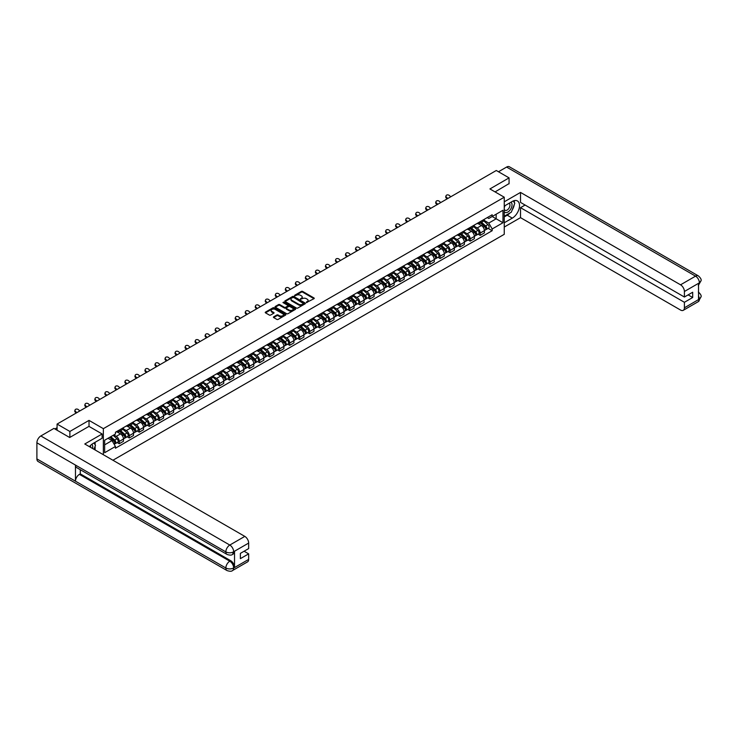 <?xml version="1.0" encoding="UTF-8"?>
<svg xmlns="http://www.w3.org/2000/svg" width="738" height="738" viewBox="0 0 738 738"><rect width="100%" height="100%" fill="white"/><g stroke="black" fill="none" stroke-linecap="round" stroke-linejoin="round"><path stroke-width="1.11" d="M306.39 302.562L313.982 298.696A0.895 0.517 0 0 0 313.982 297.967L302.626 291.409A0.895 0.517 0 0 0 301.362 291.409L294.656 295.274L294.656 295.79L296.408 295.283A2.851 1.651 0 0 1 300.449 295.283L301.39 295.837A2.851 1.651 0 0 1 302.229 296.999A2.851 1.651 0 0 1 301.39 298.161L300.523 299.176L302.276 298.678A2.851 1.651 0 0 1 306.316 298.678L307.257 299.222A2.851 1.651 0 0 1 308.097 300.384A2.851 1.651 0 0 1 307.257 301.547L306.39 302.054M273.669 316.833A0.895 0.517 0 0 0 273.669 317.561L276.851 319.397A0.895 0.517 0 0 0 278.115 319.397L285.56 315.098A0.895 0.517 0 0 0 285.56 314.37L274.204 307.82A0.895 0.517 0 0 0 272.94 307.82L265.495 312.109A0.895 0.517 0 0 0 265.495 312.838L269.352 315.061A0.895 0.517 0 0 0 270.606 315.061L273.798 313.226A0.895 0.517 0 0 0 273.798 312.497L271.888 311.39A2.389 1.375 0 0 1 271.187 310.421A2.389 1.375 0 0 1 272.663 309.148A2.389 1.375 0 0 1 275.265 309.443L282.737 313.761A2.389 1.375 0 0 1 283.438 314.739A2.389 1.375 0 0 1 281.962 316.012A2.389 1.375 0 0 1 279.361 315.707L278.115 314.988A0.895 0.517 0 0 0 276.851 314.988L273.669 316.833L273.669 317.561L276.851 315.735L276.851 314.988M103.357 428.667L89.021 420.392L69.87 431.453L57.084 424.073L496.287 170.496L509.072 177.876L489.921 188.937L504.257 197.212L103.357 428.667L103.357 454.719M296.473 308.069A0.895 0.517 0 0 0 297.737 308.069L305.181 303.77A0.895 0.517 0 0 0 305.181 303.041L293.825 296.491A0.895 0.517 0 0 0 292.562 296.491L285.117 300.79A0.895 0.517 0 0 0 285.117 301.519L296.473 308.069M283.189 302.7L283.826 302.783L283.826 302.045L295.366 308.705A0.895 0.517 0 0 1 295.366 309.434L287.921 313.733A0.895 0.517 0 0 1 286.667 313.733L275.311 307.174L278.494 305.357L278.494 304.609L275.311 306.445A0.895 0.517 0 0 0 275.311 307.174L275.311 306.445M278.494 305.357A0.895 0.517 0 0 1 279.757 305.357L279.757 304.609A0.895 0.517 0 0 0 278.494 304.609M279.757 304.609L284.361 307.266A0.895 0.517 0 0 0 285.624 307.266L287.737 306.049A0.895 0.517 0 0 0 287.737 305.32L282.94 302.552L283.826 302.045M112.932 460.244L504.257 234.315L504.257 197.212M69.87 431.453L69.87 437.394M57.084 424.073L57.084 430.226M509.072 183.817L509.072 177.876M480.152 221.704A4.179 2.417 60 0 1 479.294 223.577L483.528 221.123A4.179 2.417 -120 0 0 484.396 219.251M474.137 226.206L477.2 227.968A4.179 2.417 60 0 1 480.152 233.088L484.396 230.643A4.179 2.417 -120 0 0 481.444 225.524L478.409 223.771M484.396 230.643L484.396 232.904L480.152 235.357L478.123 234.177M479.294 223.577A4.179 2.417 60 0 1 477.228 223.383M480.152 233.088L480.152 235.357M470.134 227.488A4.179 2.417 60 0 1 469.267 229.361L473.51 226.917A4.179 2.417 -120 0 0 474.368 225.044M468.095 239.97L470.134 241.141L474.368 238.697L474.368 236.428A4.179 2.417 -120 0 0 471.416 231.308L468.381 229.555M469.267 229.361A4.179 2.417 60 0 1 467.209 229.177M464.11 231.99L467.172 233.762A4.179 2.417 60 0 1 470.134 238.881L470.134 241.141M460.106 233.273A4.179 2.417 60 0 1 459.239 235.154L463.482 232.701A4.179 2.417 -120 0 0 464.35 230.828M458.067 245.754L460.106 246.935L464.35 244.481L464.35 242.221A4.179 2.417 -120 0 0 461.388 237.101L458.353 235.348M459.239 235.154A4.179 2.417 60 0 1 457.182 234.961M454.082 237.774L457.145 239.546A4.179 2.417 60 0 1 460.106 244.665L460.106 246.935M450.079 239.066A4.179 2.417 60 0 1 449.211 240.939L453.455 238.494A4.179 2.417 -120 0 0 454.322 236.612M448.049 251.547L450.079 252.719L454.322 250.274L454.322 248.005A4.179 2.417 -120 0 0 451.361 242.885L448.326 241.132M449.211 240.939A4.179 2.417 60 0 1 447.154 240.754M444.055 243.568L447.127 245.339A4.179 2.417 60 0 1 450.079 250.459L450.079 252.719M440.051 244.85A4.179 2.417 60 0 1 439.184 246.732L443.427 244.278A4.179 2.417 -120 0 0 444.294 242.405M438.021 257.331L440.051 258.512L444.294 256.058L444.294 253.798A4.179 2.417 -120 0 0 441.342 248.678L438.298 246.926M439.184 246.732A4.179 2.417 60 0 1 437.127 246.538M434.036 249.352L437.099 251.123A4.179 2.417 60 0 1 440.051 256.243L440.051 258.512M430.023 250.643A4.179 2.417 60 0 1 429.165 252.516L433.4 250.071A4.179 2.417 -120 0 0 434.267 248.189M427.994 263.125L430.023 264.296L434.267 261.852L434.267 259.582A4.179 2.417 -120 0 0 431.315 254.462L428.28 252.71M429.165 252.516A4.179 2.417 60 0 1 427.099 252.331M424.009 255.145L427.071 256.916A4.179 2.417 60 0 1 430.023 262.036L430.023 264.296M420.005 256.427A4.179 2.417 60 0 1 419.138 258.309L423.381 255.855A4.179 2.417 -120 0 0 424.239 253.983M417.966 268.909L420.005 270.08L424.239 267.636L424.239 265.376A4.179 2.417 -120 0 0 421.287 260.256L418.252 258.503M419.138 258.309A4.179 2.417 60 0 1 417.081 258.115M413.981 260.929L417.044 262.7A4.179 2.417 60 0 1 420.005 267.82L420.005 270.08M409.977 262.221A4.179 2.417 60 0 1 409.11 264.093L413.354 261.649A4.179 2.417 -120 0 0 414.221 259.767M407.939 274.702L409.977 275.874L414.221 273.42L414.221 271.16A4.179 2.417 -120 0 0 411.26 266.04L408.225 264.287M409.11 264.093A4.179 2.417 60 0 1 407.053 263.909M403.954 266.722L407.016 268.484A4.179 2.417 60 0 1 409.977 273.614L409.977 275.874M399.95 268.005A4.179 2.417 60 0 1 399.083 269.887L403.326 267.433A4.179 2.417 -120 0 0 404.193 265.56M397.92 280.486L399.95 281.658L404.193 279.213L404.193 276.953A4.179 2.417 -120 0 0 401.232 271.824L398.197 270.071M399.083 269.887A4.179 2.417 60 0 1 397.026 269.693M393.926 272.506L396.998 274.278A4.179 2.417 60 0 1 399.95 279.398L399.95 281.658M389.922 273.798A4.179 2.417 60 0 1 389.055 275.671L393.299 273.226A4.179 2.417 -120 0 0 394.166 271.344M387.893 286.279L389.922 287.451L394.166 284.997L394.166 282.737A4.179 2.417 -120 0 0 391.214 277.617L388.17 275.864M389.055 275.671A4.179 2.417 60 0 1 386.998 275.486M383.908 278.3L386.97 280.062A4.179 2.417 60 0 1 389.922 285.182L389.922 287.451M379.895 279.582A4.179 2.417 60 0 1 379.037 281.464L383.271 279.01A4.179 2.417 -120 0 0 384.138 277.137M377.865 292.064L379.895 293.235L384.138 290.79L384.138 288.521A4.179 2.417 -120 0 0 381.186 283.401L378.151 281.648M379.037 281.464A4.179 2.417 60 0 1 376.97 281.27M373.88 284.084L376.943 285.855A4.179 2.417 60 0 1 379.895 290.975L379.895 293.235M369.876 285.375A4.179 2.417 60 0 1 369.009 287.248L373.253 284.803A4.179 2.417 -120 0 0 374.111 282.922M367.838 297.848L369.876 299.028L374.111 296.575L374.111 294.314A4.179 2.417 -120 0 0 371.159 289.195L368.124 287.442M369.009 287.248A4.179 2.417 60 0 1 366.952 287.064M363.852 289.877L366.915 291.639A4.179 2.417 60 0 1 369.876 296.759L369.876 299.028M359.849 291.159A4.179 2.417 60 0 1 358.982 293.032L363.225 290.587A4.179 2.417 -120 0 0 364.092 288.715M357.81 303.641L359.849 304.812L364.092 302.368L364.092 300.098A4.179 2.417 -120 0 0 361.131 294.979L358.096 293.226M358.982 293.032A4.179 2.417 60 0 1 356.924 292.848M353.825 295.661L356.888 297.432A4.179 2.417 60 0 1 359.849 302.552L359.849 304.812M349.821 296.953A4.179 2.417 60 0 1 348.954 298.825L353.198 296.372A4.179 2.417 -120 0 0 354.065 294.499M347.782 309.425L349.821 310.606L354.065 308.152L354.065 305.892A4.179 2.417 -120 0 0 351.103 300.772L348.068 299.019M348.954 298.825A4.179 2.417 60 0 1 346.897 298.641M343.797 301.455L346.86 303.217A4.179 2.417 60 0 1 349.821 308.336L349.821 310.606M339.794 302.737A4.179 2.417 60 0 1 338.926 304.609L343.17 302.165A4.179 2.417 -120 0 0 344.037 300.292M337.764 315.218L339.794 316.39L344.037 313.945L344.037 311.676A4.179 2.417 -120 0 0 341.076 306.556L338.041 304.803M338.926 304.609A4.179 2.417 60 0 1 336.869 304.425M333.779 307.239L336.842 309.01A4.179 2.417 60 0 1 339.794 314.13L339.794 316.39M329.766 308.521A4.179 2.417 60 0 1 328.899 310.403L333.142 307.949A4.179 2.417 -120 0 0 334.01 306.076M327.737 321.002L329.766 322.183L334.01 319.729L334.01 317.469A4.179 2.417 -120 0 0 331.058 312.349L328.023 310.597M328.899 310.403A4.179 2.417 60 0 1 326.842 310.209M323.751 313.023L326.814 314.794A4.179 2.417 60 0 1 329.766 319.914L329.766 322.183M319.748 314.314A4.179 2.417 60 0 1 318.881 316.187L323.115 313.742A4.179 2.417 -120 0 0 323.982 311.86M317.709 326.796L319.748 327.967L323.982 325.523L323.982 323.253A4.179 2.417 -120 0 0 321.03 318.133L317.995 316.381M318.881 316.187A4.179 2.417 60 0 1 316.823 316.002M313.724 318.816L316.786 320.587A4.179 2.417 60 0 1 319.748 325.707L319.748 327.967M309.72 320.098A4.179 2.417 60 0 1 308.853 321.98L313.096 319.526A4.179 2.417 -120 0 0 313.964 317.654M307.681 332.58L309.72 333.76L313.964 331.307L313.964 329.047A4.179 2.417 -120 0 0 311.002 323.927L307.967 322.174M308.853 321.98A4.179 2.417 60 0 1 306.796 321.786M303.696 324.6L306.759 326.371A4.179 2.417 60 0 1 309.72 331.491L309.72 333.76M299.693 325.892A4.179 2.417 60 0 1 298.825 327.764L303.069 325.32A4.179 2.417 -120 0 0 303.936 323.438M297.654 338.373L299.693 339.545L303.936 337.1L303.936 334.831A4.179 2.417 -120 0 0 300.975 329.711L297.94 327.958M298.825 327.764A4.179 2.417 60 0 1 296.768 327.58M293.669 330.393L296.731 332.165A4.179 2.417 60 0 1 299.693 337.284L299.693 339.545M289.665 331.676A4.179 2.417 60 0 1 288.798 333.558L293.041 331.104A4.179 2.417 -120 0 0 293.909 329.231M287.635 344.157L289.665 345.329L293.909 342.884L293.909 340.624A4.179 2.417 -120 0 0 290.947 335.504L287.912 333.751M288.798 333.558A4.179 2.417 60 0 1 286.741 333.364M283.65 336.177L286.713 337.949A4.179 2.417 60 0 1 289.665 343.069L289.665 345.329M279.637 337.469A4.179 2.417 60 0 1 278.77 339.342L283.014 336.897A4.179 2.417 -120 0 0 283.881 335.015M277.608 349.95L279.637 351.122L283.881 348.668L283.881 346.408A4.179 2.417 -120 0 0 280.929 341.288L277.894 339.535M278.77 339.342A4.179 2.417 60 0 1 276.713 339.157M273.623 341.971L276.685 343.742A4.179 2.417 60 0 1 279.637 348.862L279.637 351.122M269.61 343.253A4.179 2.417 60 0 1 268.752 345.135L272.986 342.681A4.179 2.417 -120 0 0 273.853 340.808M267.58 355.734L269.61 356.906L273.853 354.461L273.853 352.201A4.179 2.417 -120 0 0 270.901 347.081L267.866 345.329M268.752 345.135A4.179 2.417 60 0 1 266.695 344.941M263.595 347.755L266.658 349.526A4.179 2.417 60 0 1 269.61 354.646L269.61 356.906M259.591 349.046A4.179 2.417 60 0 1 258.724 350.919L262.968 348.474A4.179 2.417 -120 0 0 263.826 346.592M257.553 361.528L259.591 362.699L263.826 360.245L263.826 357.985A4.179 2.417 -120 0 0 260.874 352.865L257.839 351.113M258.724 350.919A4.179 2.417 60 0 1 256.667 350.734M253.568 353.548L256.63 355.31A4.179 2.417 60 0 1 259.591 360.439L259.591 362.699M249.564 354.83A4.179 2.417 60 0 1 248.697 356.712L252.94 354.258A4.179 2.417 -120 0 0 253.807 352.386M247.525 367.312L249.564 368.483L253.807 366.039L253.807 363.779A4.179 2.417 -120 0 0 250.846 358.65L247.811 356.897M248.697 356.712A4.179 2.417 60 0 1 246.64 356.519M243.54 359.332L246.603 361.103A4.179 2.417 60 0 1 249.564 366.223L249.564 368.483M239.536 360.624A4.179 2.417 60 0 1 238.669 362.496L242.913 360.052A4.179 2.417 -120 0 0 243.78 358.17M237.507 373.105L239.536 374.277L243.78 371.823L243.78 369.563A4.179 2.417 -120 0 0 240.819 364.443L237.784 362.69M238.669 362.496A4.179 2.417 60 0 1 236.612 362.312M233.512 365.125L236.584 366.887A4.179 2.417 60 0 1 239.536 372.007L239.536 374.277M229.509 366.408A4.179 2.417 60 0 1 228.642 368.29L232.885 365.836A4.179 2.417 -120 0 0 233.752 363.963M227.479 378.889L229.509 380.061L233.752 377.616L233.752 375.347A4.179 2.417 -120 0 0 230.8 370.227L227.756 368.474M228.642 368.29A4.179 2.417 60 0 1 226.584 368.096M223.494 370.91L226.557 372.681A4.179 2.417 60 0 1 229.509 377.801L229.509 380.061M219.481 372.201A4.179 2.417 60 0 1 218.623 374.074L222.858 371.629A4.179 2.417 -120 0 0 223.725 369.747M217.452 384.673L219.481 385.854L223.725 383.4L223.725 381.14A4.179 2.417 -120 0 0 220.773 376.02L217.738 374.267M218.623 374.074A4.179 2.417 60 0 1 216.557 373.889M213.466 376.703L216.529 378.465A4.179 2.417 60 0 1 219.481 383.585L219.481 385.854M209.463 377.985A4.179 2.417 60 0 1 208.596 379.858L212.839 377.413A4.179 2.417 -120 0 0 213.697 375.541M207.424 390.467L209.463 391.638L213.697 389.194L213.697 386.924A4.179 2.417 -120 0 0 210.745 381.804L207.71 380.052M208.596 379.858A4.179 2.417 60 0 1 206.539 379.673M203.439 382.487L206.502 384.258A4.179 2.417 60 0 1 209.463 389.378L209.463 391.638M199.435 383.769A4.179 2.417 60 0 1 198.568 385.651L202.812 383.197A4.179 2.417 -120 0 0 203.679 381.325M197.397 396.251L199.435 397.431L203.679 394.978L203.679 392.717A4.179 2.417 -120 0 0 200.718 387.598L197.683 385.845M198.568 385.651A4.179 2.417 60 0 1 196.511 385.457M193.411 388.271L196.474 390.042A4.179 2.417 60 0 1 199.435 395.162L199.435 397.431M189.408 389.563A4.179 2.417 60 0 1 188.541 391.435L192.784 388.991A4.179 2.417 -120 0 0 193.651 387.109M187.378 402.044L189.408 403.216L193.651 400.771L193.651 398.502A4.179 2.417 -120 0 0 190.69 393.382L187.655 391.629M188.541 391.435A4.179 2.417 60 0 1 186.483 391.251M183.384 394.064L186.456 395.836A4.179 2.417 60 0 1 189.408 400.955L189.408 403.216M179.38 395.347A4.179 2.417 60 0 1 178.513 397.228L182.756 394.775A4.179 2.417 -120 0 0 183.624 392.902M177.351 407.828L179.38 409.009L183.624 406.555L183.624 404.295A4.179 2.417 -120 0 0 180.672 399.175L177.627 397.422M178.513 397.228A4.179 2.417 60 0 1 176.456 397.035M173.365 399.848L176.428 401.62A4.179 2.417 60 0 1 179.38 406.739L179.38 409.009M169.353 401.14A4.179 2.417 60 0 1 168.495 403.013L172.729 400.568A4.179 2.417 -120 0 0 173.596 398.686M167.323 413.621L169.353 414.793L173.596 412.348L173.596 410.079A4.179 2.417 -120 0 0 170.644 404.959L167.609 403.206M168.495 403.013A4.179 2.417 60 0 1 166.428 402.828M163.338 405.642L166.401 407.413A4.179 2.417 60 0 1 169.353 412.533L169.353 414.793M159.334 406.924A4.179 2.417 60 0 1 158.467 408.806L162.711 406.352A4.179 2.417 -120 0 0 163.568 404.479M157.295 419.405L159.334 420.577L163.568 418.132L163.568 415.872A4.179 2.417 -120 0 0 160.616 410.752L157.581 409M158.467 408.806A4.179 2.417 60 0 1 156.41 408.612M153.31 411.426L156.373 413.197A4.179 2.417 60 0 1 159.334 418.317L159.334 420.577M149.307 412.717A4.179 2.417 60 0 1 148.439 414.59L152.683 412.145A4.179 2.417 -120 0 0 153.55 410.263M147.268 425.199L149.307 426.37L153.55 423.916L153.55 421.656A4.179 2.417 -120 0 0 150.589 416.536L147.554 414.784M148.439 414.59A4.179 2.417 60 0 1 146.382 414.405M143.283 417.219L146.345 418.99A4.179 2.417 60 0 1 149.307 424.11L149.307 426.37M139.279 418.501A4.179 2.417 60 0 1 138.412 420.383L142.655 417.929A4.179 2.417 -120 0 0 143.523 416.057M137.25 430.983L139.279 432.154L143.523 429.71L143.523 427.45A4.179 2.417 -120 0 0 140.561 422.33L137.526 420.577M138.412 420.383A4.179 2.417 60 0 1 136.355 420.19M133.255 423.003L136.327 424.774A4.179 2.417 60 0 1 139.279 429.894L139.279 432.154M129.251 424.295A4.179 2.417 60 0 1 128.384 426.167L132.628 423.723A4.179 2.417 -120 0 0 133.495 421.841M127.222 436.776L129.251 437.948L133.495 435.494L133.495 433.234A4.179 2.417 -120 0 0 130.543 428.114L127.499 426.361M128.384 426.167A4.179 2.417 60 0 1 126.327 425.983M123.237 428.796L126.299 430.558A4.179 2.417 60 0 1 129.251 435.688L129.251 437.948M119.224 430.079A4.179 2.417 60 0 1 118.366 431.961L122.6 429.507A4.179 2.417 -120 0 0 123.467 427.634M117.194 442.56L119.224 443.732L123.467 441.287L123.467 439.027A4.179 2.417 -120 0 0 120.515 433.898L117.48 432.145M118.366 431.961A4.179 2.417 60 0 1 116.3 431.767M113.827 434.94L116.272 436.352A4.179 2.417 60 0 1 119.224 441.472L119.224 443.732M487.255 217.599L488.768 218.476L502.975 210.275L496.157 214.204L496.157 218.808L488.768 223.07L484.165 220.413M104.639 444.848L112.028 440.577L115.432 446.481L104.639 452.717L104.639 440.245L115.432 434.018L115.432 432.265L492.172 214.758L492.172 216.502L502.975 222.738L492.172 228.974L488.768 223.07M502.975 210.275L502.975 222.738M115.432 446.481L115.432 448.224L492.172 230.717L492.172 228.974M89.021 420.392L89.021 426.407M112.028 440.577L108.043 438.28M488.15 228.393L492.172 230.717M306.639 302.654L307.257 302.294A2.851 1.651 0 0 0 308.097 301.132L308.097 300.384M302.229 296.999L302.229 297.737A2.851 1.651 0 0 1 301.39 298.908L300.772 299.259M313.982 297.967L313.982 298.696L302.626 292.147A0.895 0.517 0 0 0 301.362 292.147L294.914 295.873M305.181 303.041L305.181 303.77L293.825 297.229A0.895 0.517 0 0 0 292.562 297.229L285.126 301.519M303.604 303.659L293.632 297.396L291.833 297.931A2.851 1.651 0 0 0 291.003 299.093A2.851 1.651 0 0 0 291.833 300.255L298.65 304.194A2.851 1.651 0 0 0 302.691 304.194L303.604 303.659L303.604 304.407L303.604 303.899M291.003 299.093L291.003 299.831A2.851 1.651 0 0 0 291.833 301.003L291.833 300.255M303.604 304.407L302.691 304.932A2.851 1.651 0 0 1 298.65 304.932L291.833 301.003M279.757 305.357L284.361 308.014A0.895 0.517 0 0 0 285.624 308.014L287.737 306.787A0.895 0.517 0 0 0 287.995 306.427L287.995 305.689M283.826 302.783L295.357 309.443M289.139 310.025A2.389 1.375 0 0 0 291.741 310.329A2.389 1.375 0 0 0 293.217 309.056A2.389 1.375 0 0 0 292.516 308.078L289.877 306.556A0.895 0.517 0 0 0 288.623 306.556L286.51 307.783A0.895 0.517 0 0 0 286.51 308.512L289.139 310.025L289.139 310.772A2.389 1.375 0 0 0 291.741 311.067A2.389 1.375 0 0 0 293.217 309.794L293.217 309.056M286.243 308.143L286.243 308.881A0.895 0.517 0 0 0 286.51 309.25L286.51 308.512M289.139 310.772L286.51 309.25M283.438 314.739L283.438 315.477A2.389 1.375 0 0 1 281.962 316.75A2.389 1.375 0 0 1 279.361 316.454L278.115 315.735A0.895 0.517 0 0 0 276.851 315.735M271.187 310.421L271.187 311.159A2.389 1.375 0 0 0 271.888 312.137L271.888 311.39M273.798 312.497L273.798 313.226L271.888 312.137M285.551 315.108L274.204 308.558A0.895 0.517 0 0 0 272.94 308.558L265.514 312.847M480.447 222.913L484.534 226.557A2.269 1.31 60 0 1 485.244 230.072L484.396 230.56M480.558 223.005L482.477 224.112M480.862 222.673L485.401 226.732A1.089 0.627 60 0 1 485.65 228.457M481.536 222.276L485.622 225.92A2.269 1.31 60 0 1 486.333 229.435A2.269 1.31 60 0 1 485.65 229.509M483.814 220.911L487.938 224.592A2.269 1.31 60 0 1 488.648 228.097L486.333 229.435M450.752 196.778L449.488 195.598A2.094 1.513 17.7 0 0 447.468 194.878A2.094 1.513 17.7 0 0 446.02 195.81A2.094 1.513 17.7 0 0 446.536 197.304L446.287 198.079A2.094 1.513 -162.3 0 1 445.77 196.594L446.02 195.81M447.8 198.485L446.536 197.304M446.287 198.079L447.136 198.873M470.42 228.697L474.506 232.341A2.269 1.31 60 0 1 475.217 235.856L474.368 236.344M470.53 228.798L472.449 229.905M470.835 228.457L475.383 232.516A1.089 0.627 60 0 1 475.623 234.241M471.517 228.07L475.595 231.714A2.269 1.31 60 0 1 476.314 235.228A2.269 1.31 60 0 1 475.623 235.302M473.787 226.695L477.91 230.376A2.269 1.31 60 0 1 478.621 233.891L476.314 235.228M460.392 234.49L464.479 238.134A2.269 1.31 60 0 1 465.189 241.649L464.35 242.138M460.503 234.583L462.422 235.69M460.807 234.25L465.355 238.3A1.089 0.627 60 0 1 465.595 240.034M461.49 233.854L465.577 237.498A2.269 1.31 60 0 1 466.287 241.012A2.269 1.31 60 0 1 465.595 241.086M463.768 232.488L467.883 236.169A2.269 1.31 60 0 1 468.602 239.675L466.287 241.012M510.05 212.904A10.221 5.904 120 0 1 507.209 215.21L512.292 218.134A10.221 5.904 120 0 0 518.971 209.131A10.221 5.904 120 0 0 517.403 200.93A10.221 5.904 120 0 0 512.292 201.437L504.257 206.077M512.292 218.134L504.257 222.775M504.257 227.046L520.521 217.655L520.521 207.673L684.403 302.294L684.403 307.82L699.495 299.019L698.535 299.471L698.535 283.512L699.403 282.829L684.403 291.492A5.452 3.146 -120 0 0 680.547 284.813L695.547 276.15L506.6 167.065L498.473 171.76M525.078 205.044L520.521 207.673M688.13 294.868L692.687 297.506L692.687 292.239L684.403 297.027L520.521 202.406L520.521 192.424L680.547 284.813M504.257 201.815L520.521 192.424M520.521 217.655L680.547 310.043A5.452 3.146 -120 0 0 683.268 310.32A5.452 3.146 -120 0 0 684.403 307.82M506.6 167.065A5.59 3.229 -60 0 1 509.395 166.788L698.342 275.874A5.59 3.229 -60 0 0 695.547 276.15A5.452 3.146 60 0 1 699.403 282.829M684.403 297.027L684.403 291.492M692.687 297.506L684.403 302.294M509.072 183.596L495.069 191.908M512.08 210.229A10.221 5.904 120 0 0 514.275 204.555M514.441 202.719A10.221 5.904 120 0 0 514.192 200.635M507.209 215.21L504.257 216.917M698.535 295.652L699.403 298.973M698.342 292.017C700.537 293.992 701.46 295.56 701.1 296.741L699.504 299.019M698.342 275.874C700.537 277.829 701.451 279.416 701.1 280.643L699.504 282.885M102.13 433.972L84.778 443.99L244.804 536.388A5.452 3.146 60 0 1 248.66 543.067L233.66 551.729L232.525 554.413C231.612 555.336 229.776 555.345 227.009 554.413L76.623 467.588A5.59 3.229 -60 0 1 75.46 465.069L36.9 442.809A5.59 3.229 -60 0 1 40.848 435.964L53.929 428.409L69.676 437.505L88.957 426.37L102.13 433.972L102.13 438.243L93.006 443.51A10.221 5.904 120 0 0 89.427 446.674M94.898 449.839L97.056 451.084M95.128 449.71L95.128 446.287M95.128 444.746L95.128 442.283M248.66 543.067L248.66 548.592L240.376 553.38L240.376 558.648L248.66 553.86L248.66 559.395A5.452 3.146 60 0 1 247.534 561.886L232.525 570.548A5.452 3.146 -120 0 0 233.66 568.057L248.66 559.395M232.525 570.548C231.658 571.47 229.813 571.48 227.009 570.557L38.053 461.471A5.59 3.229 -60 0 1 36.9 458.907L75.46 481.176A5.59 3.229 -60 0 1 79.409 474.368L229.804 561.194L230.671 560.686A5.452 3.146 60 0 1 234.527 567.365L234.527 551.415A5.452 3.146 60 0 1 233.392 553.906L232.525 554.413M36.9 442.809L36.9 458.907M227.009 554.413A5.59 3.229 -60 0 1 225.846 551.895L75.46 465.069L75.46 481.176L225.846 568.002C228.411 569.238 230.985 569.238 233.559 568.002L233.66 568.057M248.66 553.86L244.103 551.231M80.285 469.709L80.285 473.861L230.671 560.686M80.285 473.861L79.409 474.368M40.848 435.964L229.804 545.05A5.59 3.229 -60 0 0 225.846 551.895C228.42 553.131 230.994 553.122 233.559 551.867M504.257 211.76A5.904 3.413 120 0 0 508.952 211.252A5.904 3.413 120 0 0 512.034 204.813A5.904 3.413 120 0 0 510.964 202.212M504.755 205.791A5.904 3.413 120 0 0 504.257 206.861M504.257 208.836A4.041 2.334 120 0 0 505.069 210.293A4.041 2.334 120 0 0 508.187 209.205A4.041 2.334 120 0 0 509.958 205.136A4.041 2.334 120 0 0 509.119 203.291A4.041 2.334 120 0 0 509.1 203.282M505.087 205.598A4.041 2.334 120 0 0 504.257 208.024M513.214 200.976L514.792 203.227L511.323 212.166L504.386 216.169M92.545 448.483A5.904 3.413 120 0 0 92.748 446.887A5.904 3.413 120 0 0 91.77 444.35M90.663 447.394A4.041 2.334 120 0 0 90.673 447.21A4.041 2.334 120 0 0 90.248 445.734M93.892 442.994L95.506 445.291L93.957 449.294M440.734 202.572L439.461 201.382A2.094 1.513 17.7 0 0 437.44 200.671A2.094 1.513 17.7 0 0 435.992 201.603A2.094 1.513 17.7 0 0 436.509 203.088L436.259 203.873A2.094 1.513 -162.3 0 1 435.743 202.378L435.992 201.603M437.772 204.278L436.509 203.088M436.259 203.873L437.108 204.666M430.706 208.356L429.433 207.175A2.094 1.513 17.7 0 0 427.422 206.456A2.094 1.513 17.7 0 0 425.964 207.387A2.094 1.513 17.7 0 0 426.481 208.882L426.232 209.657A2.094 1.513 -162.3 0 1 425.715 208.171L425.964 207.387M427.745 210.062L426.481 208.882M426.232 209.657L427.081 210.45M450.364 240.274L454.451 243.918A2.269 1.31 60 0 1 455.171 247.433L454.322 247.922M450.475 240.367L452.403 241.483M450.78 240.034L455.328 244.094A1.089 0.627 60 0 1 455.567 245.819M451.462 239.647L455.549 243.291A2.269 1.31 60 0 1 456.259 246.806A2.269 1.31 60 0 1 455.577 246.879M453.741 238.273L457.864 241.953A2.269 1.31 60 0 1 458.575 245.468L456.259 246.806M440.346 246.058L444.433 249.712A2.269 1.31 60 0 1 445.143 253.226L444.294 253.715M440.448 246.16L442.376 247.267M440.752 245.828L445.3 249.878A1.089 0.627 60 0 1 445.54 251.603M441.435 245.431L445.521 249.075A2.269 1.31 60 0 1 446.232 252.59A2.269 1.31 60 0 1 445.549 252.664M443.713 244.066L447.837 247.737A2.269 1.31 60 0 1 448.547 251.252L446.232 252.59M430.319 251.852L434.405 255.496A2.269 1.31 60 0 1 435.116 259.01L434.267 259.499M430.429 251.944L432.348 253.06M430.734 251.612L435.272 255.671A1.089 0.627 60 0 1 435.521 257.396M431.407 251.224L435.494 254.868A2.269 1.31 60 0 1 436.204 258.383A2.269 1.31 60 0 1 435.521 258.457M433.686 249.85L437.809 253.531A2.269 1.31 60 0 1 438.52 257.045L436.204 258.383M420.678 214.149L419.415 212.959A2.094 1.513 17.7 0 0 417.394 212.249A2.094 1.513 17.7 0 0 415.946 213.181A2.094 1.513 17.7 0 0 416.453 214.666L416.204 215.45A2.094 1.513 -162.3 0 1 415.697 213.955L415.946 213.181M417.717 215.856L416.453 214.666M416.204 215.45L417.053 216.243M410.651 219.933L409.387 218.752A2.094 1.513 17.7 0 0 407.367 218.033A2.094 1.513 17.7 0 0 405.918 218.965A2.094 1.513 17.7 0 0 406.426 220.459L406.177 221.234A2.094 1.513 -162.3 0 1 405.669 219.749L405.918 218.965M407.699 221.64L406.426 220.459M406.177 221.234L407.025 222.027M400.623 225.727L399.359 224.536A2.094 1.513 17.7 0 0 397.339 223.826A2.094 1.513 17.7 0 0 395.891 224.758A2.094 1.513 17.7 0 0 396.407 226.243L396.158 227.027A2.094 1.513 -162.3 0 1 395.642 225.533L395.891 224.758M397.671 227.433L396.407 226.243M396.158 227.027L397.007 227.821M420.291 257.636L424.378 261.289A2.269 1.31 60 0 1 425.088 264.794L424.239 265.283M420.402 257.737L422.32 258.844M420.706 257.405L425.245 261.455A1.089 0.627 60 0 1 425.494 263.18M421.38 257.009L425.466 260.652A2.269 1.31 60 0 1 426.186 264.167A2.269 1.31 60 0 1 425.494 264.241M423.658 255.643L427.782 259.315A2.269 1.31 60 0 1 428.492 262.829L426.186 264.167M390.596 231.511L389.332 230.33A2.094 1.513 17.7 0 0 387.312 229.61A2.094 1.513 17.7 0 0 385.863 230.542A2.094 1.513 17.7 0 0 386.38 232.036L386.131 232.811A2.094 1.513 -162.3 0 1 385.614 231.326L385.863 230.542M387.644 233.217L386.38 232.036M386.131 232.811L386.98 233.605M410.263 263.429L414.35 267.073A2.269 1.31 60 0 1 415.06 270.588L414.221 271.077M410.374 263.521L412.293 264.638M410.679 263.189L415.226 267.248A1.089 0.627 60 0 1 415.466 268.973M411.361 262.793L415.448 266.446A2.269 1.31 60 0 1 416.158 269.96A2.269 1.31 60 0 1 415.466 270.025M413.64 261.427L417.754 265.108A2.269 1.31 60 0 1 418.474 268.623L416.158 269.96M380.577 237.304L379.304 236.114A2.094 1.513 17.7 0 0 377.293 235.404A2.094 1.513 17.7 0 0 375.836 236.335A2.094 1.513 17.7 0 0 376.352 237.821L376.103 238.595A2.094 1.513 -162.3 0 1 375.587 237.11L375.836 236.335M377.616 239.011L376.352 237.821M376.103 238.595L376.952 239.389M400.236 269.213L404.323 272.857A2.269 1.31 60 0 1 405.042 276.372L404.193 276.861M400.347 269.315L402.275 270.422M400.651 268.983L405.199 273.032A1.089 0.627 60 0 1 405.439 274.757M401.334 268.586L405.42 272.23A2.269 1.31 60 0 1 406.131 275.744A2.269 1.31 60 0 1 405.448 275.818M403.612 267.221L407.736 270.892A2.269 1.31 60 0 1 408.446 274.407L406.131 275.744M370.55 243.088L369.286 241.907A2.094 1.513 17.7 0 0 367.266 241.188A2.094 1.513 17.7 0 0 365.817 242.119A2.094 1.513 17.7 0 0 366.325 243.614L366.076 244.389A2.094 1.513 -162.3 0 1 365.568 242.894L365.817 242.119M367.589 244.795L366.325 243.614M366.076 244.389L366.924 245.182M390.217 275.006L394.295 278.65A2.269 1.31 60 0 1 395.014 282.165L394.166 282.654M390.319 275.099L392.247 276.215M390.623 274.767L395.171 278.826A1.089 0.627 60 0 1 395.411 280.551M391.306 274.37L395.393 278.023A2.269 1.31 60 0 1 396.103 281.529A2.269 1.31 60 0 1 395.42 281.602M393.585 273.005L397.708 276.685A2.269 1.31 60 0 1 398.419 280.2L396.103 281.529M360.522 248.881L359.258 247.691A2.094 1.513 17.7 0 0 357.238 246.972A2.094 1.513 17.7 0 0 355.79 247.913A2.094 1.513 17.7 0 0 356.297 249.398L356.048 250.173A2.094 1.513 -162.3 0 1 355.541 248.688L355.79 247.913M357.57 250.588L356.297 249.398M356.048 250.173L356.897 250.966M380.19 280.791L384.277 284.434A2.269 1.31 60 0 1 384.987 287.949L384.138 288.438M380.301 280.892L382.219 281.999M380.596 280.551L385.144 284.61A1.089 0.627 60 0 1 385.393 286.335M381.278 280.163L385.365 283.807A2.269 1.31 60 0 1 386.075 287.322A2.269 1.31 60 0 1 385.393 287.396M383.557 278.798L387.681 282.469A2.269 1.31 60 0 1 388.391 285.984L386.075 287.322M350.495 254.665L349.231 253.485A2.094 1.513 17.7 0 0 347.211 252.765A2.094 1.513 17.7 0 0 345.762 253.697A2.094 1.513 17.7 0 0 346.279 255.191L346.03 255.966A2.094 1.513 -162.3 0 1 345.513 254.472L345.762 253.697M347.543 256.372L346.279 255.191M346.03 255.966L346.869 256.759M370.162 286.584L374.249 290.228A2.269 1.31 60 0 1 374.959 293.742L374.111 294.231M370.273 286.676L372.192 287.792M370.577 286.344L375.116 290.403A1.089 0.627 60 0 1 375.365 292.128M371.251 285.947L375.338 289.591A2.269 1.31 60 0 1 376.057 293.106A2.269 1.31 60 0 1 375.365 293.18M373.529 284.582L377.653 288.263A2.269 1.31 60 0 1 378.363 291.778L376.057 293.106M340.467 260.459L339.203 259.269A2.094 1.513 17.7 0 0 337.183 258.549A2.094 1.513 17.7 0 0 335.735 259.49A2.094 1.513 17.7 0 0 336.251 260.975L336.002 261.75A2.094 1.513 -162.3 0 1 335.486 260.265L335.735 259.49M337.515 262.165L336.251 260.975M336.002 261.75L336.851 262.543M360.135 292.368L364.221 296.012A2.269 1.31 60 0 1 364.932 299.527L364.083 300.015M360.245 292.469L362.164 293.576M360.55 292.128L365.098 296.187A1.089 0.627 60 0 1 365.338 297.912M361.233 291.741L365.31 295.385A2.269 1.31 60 0 1 366.03 298.899A2.269 1.31 60 0 1 365.338 298.973M363.511 290.375L367.625 294.047A2.269 1.31 60 0 1 368.345 297.562L366.03 298.899M330.449 266.243L329.176 265.053A2.094 1.513 17.7 0 0 327.165 264.342A2.094 1.513 17.7 0 0 325.707 265.274A2.094 1.513 17.7 0 0 326.224 266.759L325.975 267.543A2.094 1.513 -162.3 0 1 325.458 266.049L325.707 265.274M327.488 267.949L326.224 266.759M325.975 267.543L326.823 268.337M350.107 298.161L354.194 301.805A2.269 1.31 60 0 1 354.913 305.32L354.065 305.809M350.218 298.253L352.146 299.36M350.522 297.921L355.07 301.98A1.089 0.627 60 0 1 355.31 303.705M351.205 297.525L355.292 301.169A2.269 1.31 60 0 1 356.002 304.683A2.269 1.31 60 0 1 355.319 304.757M353.484 296.159L357.598 299.84A2.269 1.31 60 0 1 358.317 303.346L356.002 304.683M320.421 272.027L319.157 270.846A2.094 1.513 17.7 0 0 317.137 270.126A2.094 1.513 17.7 0 0 315.689 271.058A2.094 1.513 17.7 0 0 316.196 272.553L315.947 273.328A2.094 1.513 -162.3 0 1 315.44 271.842L315.689 271.058M317.46 273.743L316.196 272.553M315.947 273.328L316.796 274.121M340.089 303.945L344.166 307.589A2.269 1.31 60 0 1 344.886 311.104L344.037 311.593M340.19 304.047L342.118 305.154M340.495 303.705L345.043 307.764A1.089 0.627 60 0 1 345.283 309.49M341.177 303.318L345.264 306.962A2.269 1.31 60 0 1 345.974 310.477A2.269 1.31 60 0 1 345.292 310.55M343.456 301.943L347.58 305.624A2.269 1.31 60 0 1 348.29 309.139L345.974 310.477M310.394 277.82L309.13 276.63A2.094 1.513 17.7 0 0 307.109 275.92A2.094 1.513 17.7 0 0 305.661 276.851A2.094 1.513 17.7 0 0 306.169 278.337L305.919 279.121A2.094 1.513 -162.3 0 1 305.412 277.626L305.661 276.851M307.442 279.527L306.169 278.337M305.919 279.121L306.768 279.914M330.061 309.739L334.148 313.382A2.269 1.31 60 0 1 334.858 316.897L334.01 317.386M330.163 309.831L332.091 310.938M330.467 309.499L335.015 313.549A1.089 0.627 60 0 1 335.264 315.283M331.15 309.102L335.236 312.746A2.269 1.31 60 0 1 335.947 316.261A2.269 1.31 60 0 1 335.264 316.334M333.428 307.737L337.552 311.418A2.269 1.31 60 0 1 338.262 314.923L335.947 316.261M300.366 283.604L299.102 282.423A2.094 1.513 17.7 0 0 297.082 281.704A2.094 1.513 17.7 0 0 295.634 282.636A2.094 1.513 17.7 0 0 296.15 284.13L295.901 284.905A2.094 1.513 -162.3 0 1 295.385 283.42L295.634 282.636M297.414 285.311L296.15 284.13M295.901 284.905L296.741 285.698M320.034 315.523L324.12 319.167A2.269 1.31 60 0 1 324.831 322.681L323.982 323.17M320.144 315.615L322.063 316.731M320.449 315.283L324.988 319.342A1.089 0.627 60 0 1 325.237 321.067M321.122 314.895L325.209 318.539A2.269 1.31 60 0 1 325.928 322.054A2.269 1.31 60 0 1 325.237 322.128M323.401 313.521L327.524 317.202A2.269 1.31 60 0 1 328.235 320.716L325.928 322.054M290.338 289.397L289.075 288.207A2.094 1.513 17.7 0 0 287.054 287.497A2.094 1.513 17.7 0 0 285.606 288.429A2.094 1.513 17.7 0 0 286.123 289.914L285.874 290.698A2.094 1.513 -162.3 0 1 285.357 289.204L285.606 288.429M287.386 291.104L286.123 289.914M285.874 290.698L286.722 291.492M310.006 321.307L314.093 324.96A2.269 1.31 60 0 1 314.803 328.475L313.954 328.964M310.117 321.408L312.036 322.515M310.421 321.076L314.969 325.126A1.089 0.627 60 0 1 315.209 326.86M311.104 320.679L315.181 324.323A2.269 1.31 60 0 1 315.901 327.838A2.269 1.31 60 0 1 315.209 327.912M313.382 319.314L317.497 322.986A2.269 1.31 60 0 1 318.216 326.5L315.901 327.838M280.32 295.182L279.047 294.001A2.094 1.513 17.7 0 0 277.036 293.281A2.094 1.513 17.7 0 0 275.578 294.213A2.094 1.513 17.7 0 0 276.095 295.707L275.846 296.482A2.094 1.513 -162.3 0 1 275.329 294.997L275.578 294.213M277.359 296.888L276.095 295.707M275.846 296.482L276.695 297.276M299.979 327.1L304.065 330.744A2.269 1.31 60 0 1 304.785 334.259L303.936 334.748M300.089 327.192L302.017 328.309M300.394 326.86L304.942 330.919A1.089 0.627 60 0 1 305.181 332.644M301.076 326.473L305.163 330.117A2.269 1.31 60 0 1 305.873 333.631A2.269 1.31 60 0 1 305.191 333.705M303.355 325.098L307.469 328.779A2.269 1.31 60 0 1 308.189 332.294L305.873 333.631M270.293 300.975L269.029 299.785A2.094 1.513 17.7 0 0 267.008 299.075A2.094 1.513 17.7 0 0 265.551 300.006A2.094 1.513 17.7 0 0 266.067 301.491L265.818 302.276A2.094 1.513 -162.3 0 1 265.311 300.781L265.551 300.006M267.331 302.681L266.067 301.491M265.818 302.276L266.667 303.069M289.96 332.884L294.038 336.537A2.269 1.31 60 0 1 294.757 340.043L293.909 340.541M290.062 332.986L291.99 334.093M290.366 332.654L294.914 336.703A1.089 0.627 60 0 1 295.154 338.428M291.049 332.257L295.135 335.901A2.269 1.31 60 0 1 295.846 339.415A2.269 1.31 60 0 1 295.163 339.489M293.327 330.892L297.451 334.563A2.269 1.31 60 0 1 298.161 338.078L295.846 339.415M260.265 306.759L259.001 305.578A2.094 1.513 17.7 0 0 256.981 304.859A2.094 1.513 17.7 0 0 255.532 305.79A2.094 1.513 17.7 0 0 256.04 307.285L255.791 308.06A2.094 1.513 -162.3 0 1 255.283 306.574L255.532 305.79M257.313 308.466L256.04 307.285M255.791 308.06L256.639 308.853M279.933 338.677L284.019 342.321A2.269 1.31 60 0 1 284.73 345.836L283.881 346.325M280.034 338.77L281.962 339.886M280.339 338.438L284.886 342.497A1.089 0.627 60 0 1 285.136 344.222M281.021 338.041L285.108 341.694A2.269 1.31 60 0 1 285.818 345.209A2.269 1.31 60 0 1 285.136 345.273M283.3 336.676L287.423 340.356A2.269 1.31 60 0 1 288.134 343.871L285.818 345.209M250.237 312.552L248.974 311.362A2.094 1.513 17.7 0 0 246.953 310.652A2.094 1.513 17.7 0 0 245.505 311.584A2.094 1.513 17.7 0 0 246.012 313.069L245.772 313.844A2.094 1.513 -162.3 0 1 245.256 312.358L245.505 311.584M247.285 314.259L246.012 313.069M245.772 313.844L246.612 314.646M269.905 344.462L273.992 348.105A2.269 1.31 60 0 1 274.702 351.62L273.853 352.109M270.016 344.563L271.935 345.67M270.32 344.231L274.859 348.281A1.089 0.627 60 0 1 275.108 350.006M270.994 343.834L275.08 347.478A2.269 1.31 60 0 1 275.8 350.993A2.269 1.31 60 0 1 275.108 351.067M273.272 342.469L277.396 346.14A2.269 1.31 60 0 1 278.106 349.655L275.8 350.993M240.21 318.336L238.946 317.156A2.094 1.513 17.7 0 0 236.926 316.436A2.094 1.513 17.7 0 0 235.477 317.368A2.094 1.513 17.7 0 0 235.994 318.862L235.745 319.637A2.094 1.513 -162.3 0 1 235.228 318.143L235.477 317.368M237.258 320.043L235.994 318.862M235.745 319.637L236.594 320.43M259.877 350.255L263.964 353.899A2.269 1.31 60 0 1 264.674 357.413L263.826 357.902M259.988 350.347L261.907 351.463M260.293 350.015L264.841 354.074A1.089 0.627 60 0 1 265.08 355.799M260.975 349.618L265.053 353.271A2.269 1.31 60 0 1 265.772 356.777A2.269 1.31 60 0 1 265.08 356.851M263.245 348.253L267.368 351.934A2.269 1.31 60 0 1 268.088 355.448L265.772 356.777M230.191 324.13L228.918 322.94A2.094 1.513 17.7 0 0 226.907 322.229A2.094 1.513 17.7 0 0 225.45 323.161A2.094 1.513 17.7 0 0 225.966 324.646L225.717 325.421A2.094 1.513 -162.3 0 1 225.201 323.936L225.45 323.161M227.23 325.836L225.966 324.646M225.717 325.421L226.566 326.214M249.85 356.039L253.937 359.683A2.269 1.31 60 0 1 254.647 363.197L253.807 363.686M249.961 356.14L251.879 357.247M250.265 355.799L254.813 359.858A1.089 0.627 60 0 1 255.053 361.583M250.948 355.412L255.034 359.055A2.269 1.31 60 0 1 255.745 362.57A2.269 1.31 60 0 1 255.062 362.644M253.226 354.046L257.341 357.718A2.269 1.31 60 0 1 258.06 361.233L255.745 362.57M220.164 329.914L218.9 328.733A2.094 1.513 17.7 0 0 216.88 328.013A2.094 1.513 17.7 0 0 215.422 328.945A2.094 1.513 17.7 0 0 215.939 330.44L215.69 331.214A2.094 1.513 -162.3 0 1 215.182 329.72L215.422 328.945M217.203 331.62L215.939 330.44M215.69 331.214L216.538 332.008M239.822 361.832L243.909 365.476A2.269 1.31 60 0 1 244.629 368.991L243.78 369.48M239.933 361.924L241.861 363.041M240.237 361.592L244.785 365.651A1.089 0.627 60 0 1 245.025 367.376M240.92 361.196L245.007 364.849A2.269 1.31 60 0 1 245.717 368.354A2.269 1.31 60 0 1 245.034 368.428M243.199 359.83L247.322 363.511A2.269 1.31 60 0 1 248.033 367.026L245.717 368.354M210.136 335.707L208.872 334.517A2.094 1.513 17.7 0 0 206.852 333.797A2.094 1.513 17.7 0 0 205.404 334.738A2.094 1.513 17.7 0 0 205.911 336.224L205.662 336.998A2.094 1.513 -162.3 0 1 205.155 335.513L205.404 334.738M207.175 337.414L205.911 336.224M205.662 336.998L206.511 337.792M229.804 367.616L233.891 371.26A2.269 1.31 60 0 1 234.601 374.775L233.752 375.264M229.905 367.718L231.833 368.825M230.21 367.376L234.758 371.435A1.089 0.627 60 0 1 234.998 373.16M230.893 366.989L234.979 370.633A2.269 1.31 60 0 1 235.69 374.148A2.269 1.31 60 0 1 235.007 374.221M233.171 365.624L237.295 369.295A2.269 1.31 60 0 1 238.005 372.81L235.69 374.148M200.109 341.491L198.845 340.301A2.094 1.513 17.7 0 0 196.825 339.591A2.094 1.513 17.7 0 0 195.376 340.522A2.094 1.513 17.7 0 0 195.884 342.008L195.644 342.792A2.094 1.513 -162.3 0 1 195.127 341.297L195.376 340.522M197.157 343.198L195.884 342.008M195.644 342.792L196.483 343.585M219.776 373.41L223.863 377.053A2.269 1.31 60 0 1 224.573 380.568L223.725 381.057M219.887 373.502L221.806 374.609M220.192 373.17L224.73 377.229A1.089 0.627 60 0 1 224.979 378.954M220.865 372.773L224.952 376.417A2.269 1.31 60 0 1 225.662 379.932A2.269 1.31 60 0 1 224.979 380.005M223.144 371.408L227.267 375.089A2.269 1.31 60 0 1 227.977 378.603L225.662 379.932M190.081 347.284L188.817 346.094A2.094 1.513 17.7 0 0 186.797 345.375A2.094 1.513 17.7 0 0 185.349 346.306A2.094 1.513 17.7 0 0 185.865 347.801L185.616 348.576A2.094 1.513 -162.3 0 1 185.1 347.091L185.349 346.306M187.129 348.991L185.865 347.801M185.616 348.576L186.465 349.369M209.749 379.194L213.835 382.837A2.269 1.31 60 0 1 214.546 386.352L213.697 386.841M209.86 379.295L211.778 380.402M210.164 378.954L214.712 383.013A1.089 0.627 60 0 1 214.952 384.738M210.837 378.566L214.924 382.21A2.269 1.31 60 0 1 215.644 385.725A2.269 1.31 60 0 1 214.952 385.799M213.116 377.192L217.24 380.873A2.269 1.31 60 0 1 217.95 384.387L215.644 385.725M180.063 353.068L178.79 351.878A2.094 1.513 17.7 0 0 176.769 351.168A2.094 1.513 17.7 0 0 175.321 352.1A2.094 1.513 17.7 0 0 175.838 353.585L175.589 354.369A2.094 1.513 -162.3 0 1 175.072 352.875L175.321 352.1M177.102 354.775L175.838 353.585M175.589 354.369L176.437 355.163M199.721 384.987L203.808 388.631A2.269 1.31 60 0 1 204.518 392.146L203.679 392.634M199.832 385.079L201.751 386.186M200.136 384.747L204.684 388.797A1.089 0.627 60 0 1 204.924 390.531M200.819 384.35L204.906 387.994A2.269 1.31 60 0 1 205.616 391.509A2.269 1.31 60 0 1 204.924 391.583M203.098 382.985L207.212 386.666A2.269 1.31 60 0 1 207.931 390.171L205.616 391.509M170.035 358.853L168.762 357.672A2.094 1.513 17.7 0 0 166.751 356.952A2.094 1.513 17.7 0 0 165.294 357.884A2.094 1.513 17.7 0 0 165.81 359.378L165.561 360.153A2.094 1.513 -162.3 0 1 165.044 358.668L165.294 357.884M167.074 360.559L165.81 359.378M165.561 360.153L166.41 360.947M189.694 390.771L193.78 394.415A2.269 1.31 60 0 1 194.5 397.93L193.651 398.419M189.804 390.863L191.732 391.979M190.109 390.531L194.657 394.59A1.089 0.627 60 0 1 194.897 396.315M190.791 390.144L194.878 393.788A2.269 1.31 60 0 1 195.588 397.302A2.269 1.31 60 0 1 194.906 397.376M193.07 388.769L197.194 392.45A2.269 1.31 60 0 1 197.904 395.965L195.588 397.302M160.008 364.646L158.744 363.456A2.094 1.513 17.7 0 0 156.724 362.745A2.094 1.513 17.7 0 0 155.275 363.677A2.094 1.513 17.7 0 0 155.783 365.162L155.534 365.947A2.094 1.513 -162.3 0 1 155.026 364.452L155.275 363.677M157.046 366.352L155.783 365.162M155.534 365.947L156.382 366.74M179.675 396.555L183.753 400.208A2.269 1.31 60 0 1 184.472 403.723L183.624 404.212M179.777 396.657L181.705 397.764M180.081 396.324L184.629 400.374A1.089 0.627 60 0 1 184.869 402.109M180.764 395.928L184.851 399.572A2.269 1.31 60 0 1 185.561 403.086A2.269 1.31 60 0 1 184.878 403.16M183.042 394.562L187.166 398.234A2.269 1.31 60 0 1 187.876 401.749L185.561 403.086M149.98 370.43L148.716 369.249A2.094 1.513 17.7 0 0 146.696 368.53A2.094 1.513 17.7 0 0 145.248 369.461A2.094 1.513 17.7 0 0 145.755 370.956L145.506 371.731A2.094 1.513 -162.3 0 1 144.999 370.245L145.248 369.461M147.028 372.136L145.755 370.956M145.506 371.731L146.355 372.524M169.648 402.348L173.734 405.992A2.269 1.31 60 0 1 174.445 409.507L173.596 409.996M169.758 402.441L171.677 403.557M170.063 402.109L174.602 406.168A1.089 0.627 60 0 1 174.851 407.893M170.736 401.721L174.823 405.365A2.269 1.31 60 0 1 175.533 408.88A2.269 1.31 60 0 1 174.851 408.953M173.015 400.347L177.138 404.027A2.269 1.31 60 0 1 177.849 407.542L175.533 408.88M139.952 376.223L138.689 375.033A2.094 1.513 17.7 0 0 136.668 374.323A2.094 1.513 17.7 0 0 135.22 375.255A2.094 1.513 17.7 0 0 135.737 376.74L135.488 377.524A2.094 1.513 -162.3 0 1 134.971 376.029L135.22 375.255M137 377.93L135.737 376.74M135.488 377.524L136.327 378.317M159.62 408.132L163.707 411.786A2.269 1.31 60 0 1 164.417 415.291L163.568 415.789M159.731 408.234L161.65 409.341M160.035 407.902L164.574 411.952A1.089 0.627 60 0 1 164.823 413.677M160.709 407.505L164.795 411.149A2.269 1.31 60 0 1 165.515 414.664A2.269 1.31 60 0 1 164.823 414.738M162.987 406.14L167.111 409.811A2.269 1.31 60 0 1 167.821 413.326L165.515 414.664M129.925 382.007L128.661 380.826A2.094 1.513 17.7 0 0 126.641 380.107A2.094 1.513 17.7 0 0 125.192 381.039A2.094 1.513 17.7 0 0 125.709 382.533L125.46 383.308A2.094 1.513 -162.3 0 1 124.943 381.823L125.192 381.039M126.973 383.714L125.709 382.533M125.46 383.308L126.309 384.101M149.593 413.926L153.679 417.57A2.269 1.31 60 0 1 154.39 421.084L153.541 421.573M149.703 414.018L151.622 415.134M150.008 413.686L154.556 417.745A1.089 0.627 60 0 1 154.796 419.47M150.69 413.298L154.777 416.942A2.269 1.31 60 0 1 155.487 420.457A2.269 1.31 60 0 1 154.796 420.522M152.969 411.924L157.083 415.605A2.269 1.31 60 0 1 157.803 419.119L155.487 420.457M119.907 387.801L118.633 386.611A2.094 1.513 17.7 0 0 116.622 385.9A2.094 1.513 17.7 0 0 115.165 386.832A2.094 1.513 17.7 0 0 115.681 388.317L115.432 389.092A2.094 1.513 -162.3 0 1 114.916 387.607L115.165 386.832M116.945 389.507L115.681 388.317M115.432 389.092L116.281 389.895M139.565 419.71L143.652 423.363A2.269 1.31 60 0 1 144.371 426.868L143.523 427.357M139.676 419.811L141.604 420.918M139.98 419.479L144.528 423.529A1.089 0.627 60 0 1 144.768 425.254M140.663 419.083L144.749 422.726A2.269 1.31 60 0 1 145.46 426.241A2.269 1.31 60 0 1 144.777 426.315M142.941 417.717L147.065 421.389A2.269 1.31 60 0 1 147.775 424.904L145.46 426.241M109.879 393.585L108.615 392.404A2.094 1.513 17.7 0 0 106.595 391.684A2.094 1.513 17.7 0 0 105.147 392.616A2.094 1.513 17.7 0 0 105.654 394.11L105.405 394.885A2.094 1.513 -162.3 0 1 104.897 393.391L105.147 392.616M106.918 395.291L105.654 394.11M105.405 394.885L106.254 395.679M129.547 425.503L133.624 429.147A2.269 1.31 60 0 1 134.344 432.662L133.495 433.151M129.648 425.595L131.576 426.712M129.953 425.263L134.501 429.322A1.089 0.627 60 0 1 134.74 431.047M130.635 424.867L134.722 428.52A2.269 1.31 60 0 1 135.432 432.025A2.269 1.31 60 0 1 134.75 432.099M132.914 423.501L137.037 427.182A2.269 1.31 60 0 1 137.748 430.697L135.432 432.025M99.851 399.378L98.588 398.188A2.094 1.513 17.7 0 0 96.567 397.478A2.094 1.513 17.7 0 0 95.119 398.409A2.094 1.513 17.7 0 0 95.626 399.895L95.377 400.669A2.094 1.513 -162.3 0 1 94.87 399.184L95.119 398.409M96.899 401.085L95.626 399.895M95.377 400.669L96.226 401.463M119.519 431.287L123.606 434.931A2.269 1.31 60 0 1 124.316 438.446L123.467 438.935M119.63 431.389L121.549 432.496M119.925 431.047L124.473 435.106A1.089 0.627 60 0 1 124.722 436.831M120.608 430.66L124.694 434.304A2.269 1.31 60 0 1 125.405 437.819A2.269 1.31 60 0 1 124.722 437.892M122.886 429.295L127.01 432.966A2.269 1.31 60 0 1 127.72 436.481L125.405 437.819M89.824 405.162L88.56 403.981A2.094 1.513 17.7 0 0 86.54 403.262A2.094 1.513 17.7 0 0 85.091 404.193A2.094 1.513 17.7 0 0 85.608 405.688L85.359 406.463A2.094 1.513 -162.3 0 1 84.842 404.968L85.091 404.193M86.872 406.869L85.608 405.688M85.359 406.463L86.198 407.256M109.741 437.302L113.578 440.724A2.269 1.31 60 0 1 114.289 444.239L114.178 444.304M109.778 437.274L111.521 438.289M110.156 437.062L114.445 440.9A1.089 0.627 60 0 1 114.694 442.625M110.829 436.675L114.667 440.097A2.269 1.31 60 0 1 115.386 443.603A2.269 1.31 60 0 1 114.694 443.676M113.145 435.337L116.982 438.759A2.269 1.31 60 0 1 117.693 442.274L115.386 443.603M79.796 410.955L78.532 409.765A2.094 1.513 17.7 0 0 76.512 409.046A2.094 1.513 17.7 0 0 75.064 409.987A2.094 1.513 17.7 0 0 75.58 411.472L75.331 412.247A2.094 1.513 -162.3 0 1 74.815 410.762L75.064 409.987M76.844 412.662L75.58 411.472M75.331 412.247L76.18 413.04M129.251 435.688L133.495 433.234M139.279 429.894L143.523 427.45M149.307 424.11L153.55 421.656M159.334 418.317L163.568 415.872M169.353 412.533L173.596 410.079M179.38 406.739L183.624 404.295M189.408 400.955L193.651 398.502M199.435 395.162L203.679 392.717M209.463 389.378L213.697 386.924M219.481 383.585L223.725 381.14M229.509 377.801L233.752 375.347M239.536 372.007L243.78 369.563M249.564 366.223L253.807 363.779M259.591 360.439L263.826 357.985M269.61 354.646L273.853 352.201M279.637 348.862L283.881 346.408M289.665 343.069L293.909 340.624M299.693 337.284L303.936 334.831M309.72 331.491L313.964 329.047M319.748 325.707L323.982 323.253M329.766 319.914L334.01 317.469M339.794 314.13L344.037 311.676M349.821 308.336L354.065 305.892M359.849 302.552L364.092 300.098M369.876 296.759L374.111 294.314M379.895 290.975L384.138 288.521M389.922 285.182L394.166 282.737M399.95 279.398L404.193 276.953M409.977 273.614L414.221 271.16M420.005 267.82L424.239 265.376M430.023 262.036L434.267 259.582M440.051 256.243L444.294 253.798M450.079 250.459L454.322 248.005M460.106 244.665L464.35 242.221M470.134 238.881L474.368 236.428M119.224 441.472L123.467 439.027M116.272 436.352L120.515 433.898M126.299 430.558L130.543 428.114M136.327 424.774L140.561 422.33M146.345 418.99L150.589 416.536M156.373 413.197L160.616 410.752M166.401 407.413L170.644 404.959M176.428 401.62L180.672 399.175M186.456 395.836L190.69 393.382M196.474 390.042L200.718 387.598M206.502 384.258L210.745 381.804M216.529 378.465L220.773 376.02M226.557 372.681L230.8 370.227M236.584 366.887L240.819 364.443M246.603 361.103L250.846 358.65M256.63 355.31L260.874 352.865M266.658 349.526L270.901 347.081M276.685 343.742L280.929 341.288M286.713 337.949L290.947 335.504M296.731 332.165L300.975 329.711M306.759 326.371L311.002 323.927M316.786 320.587L321.03 318.133M326.814 314.794L331.058 312.349M336.842 309.01L341.076 306.556M346.86 303.217L351.103 300.772M356.888 297.432L361.131 294.979M366.915 291.639L371.159 289.195M376.943 285.855L381.186 283.401M386.97 280.062L391.214 277.617M396.998 274.278L401.232 271.824M407.016 268.484L411.26 266.04M417.044 262.7L421.287 260.256M427.071 256.916L431.315 254.462M437.099 251.123L441.342 248.678M447.127 245.339L451.361 242.885M457.145 239.546L461.388 237.101M467.172 233.762L471.416 231.308M477.2 227.968L481.444 225.524M57.084 428.335L55.442 429.285M307.257 302.294L307.257 301.547M300.523 299.176L300.523 298.669M301.39 298.908L301.39 298.161M294.656 295.79L294.656 295.274M301.362 292.147L301.362 291.409M302.626 292.147L302.626 291.409M285.117 301.519L285.117 300.79M292.562 297.229L292.562 296.491M293.825 297.229L293.825 296.491M298.65 304.932L298.65 304.194M302.691 304.932L302.691 304.194M284.361 308.014L284.361 307.266M285.624 308.014L285.624 307.266M287.737 306.787L287.737 306.049M295.366 309.434L295.366 308.705M278.115 315.735L278.115 314.988M279.361 316.454L279.361 315.707M265.495 312.838L265.495 312.109M272.94 308.558L272.94 307.82M274.204 308.558L274.204 307.82M285.56 315.098L285.56 314.37M484.534 226.557L483.261 227.295M487.938 224.592L485.622 225.92M474.506 232.341L473.233 233.079M477.91 230.376L475.595 231.714M464.479 238.134L463.206 238.863M467.883 236.169L465.577 237.498M701.1 296.759L698.277 301.648A5.452 3.146 -120 0 0 699.403 299.158M698.535 285.329L699.403 283.014M234.527 567.365L233.568 568.002M233.66 551.913L234.527 551.415M233.66 551.729A5.452 3.146 60 0 0 229.804 545.05L244.804 536.388M227.009 570.557A5.59 3.229 -60 0 1 225.846 568.002A5.59 3.229 -60 0 1 229.804 561.194C232.119 562.743 233.411 564.976 233.66 567.873M454.451 243.918L453.178 244.656M457.864 241.953L455.549 243.291M444.433 249.712L443.151 250.44M447.837 247.737L445.521 249.075M434.405 255.496L433.132 256.234M437.809 253.531L435.494 254.868M424.378 261.289L423.105 262.018M427.782 259.315L425.466 260.652M414.35 267.073L413.077 267.811M417.754 265.108L415.448 266.446M404.323 272.857L403.049 273.595M407.736 270.892L405.42 272.23M394.295 278.65L393.022 279.388M397.708 276.685L395.393 278.023M384.277 284.434L383.004 285.172M387.681 282.469L385.365 283.807M374.249 290.228L372.976 290.966M377.653 288.263L375.338 289.591M364.221 296.012L362.948 296.75M367.625 294.047L365.31 295.385M354.194 301.805L352.921 302.543M357.598 299.84L355.292 301.169M344.166 307.589L342.893 308.327M347.58 305.624L345.264 306.962M334.148 313.382L332.875 314.111M337.552 311.418L335.236 312.746M324.12 319.167L322.847 319.905M327.524 317.202L325.209 318.539M314.093 324.96L312.82 325.689M317.497 322.986L315.181 324.323M304.065 330.744L302.792 331.482M307.469 328.779L305.163 330.117M294.038 336.537L292.765 337.266M297.451 334.563L295.135 335.901M284.019 342.321L282.737 343.059M287.423 340.356L285.108 341.694M273.992 348.105L272.719 348.843M277.396 346.14L275.08 347.478M263.964 353.899L262.691 354.637M267.368 351.934L265.053 353.271M253.937 359.683L252.664 360.421M257.341 357.718L255.034 359.055M243.909 365.476L242.636 366.214M247.322 363.511L245.007 364.849M233.891 371.26L232.608 371.998M237.295 369.295L234.979 370.633M223.863 377.053L222.59 377.791M227.267 375.089L224.952 376.417M213.835 382.837L212.562 383.575M217.24 380.873L214.924 382.21M203.808 388.631L202.535 389.36M207.212 386.666L204.906 387.994M193.78 394.415L192.507 395.153M197.194 392.45L194.878 393.788M183.753 400.208L182.48 400.937M187.166 398.234L184.851 399.572M173.734 405.992L172.461 406.73M177.138 404.027L174.823 405.365M163.707 411.786L162.434 412.514M167.111 409.811L164.795 411.149M153.679 417.57L152.406 418.308M157.083 415.605L154.777 416.942M143.652 423.363L142.379 424.092M147.065 421.389L144.749 422.726M133.624 429.147L132.351 429.885M137.037 427.182L134.722 428.52M123.606 434.931L122.333 435.669M127.01 432.966L124.694 434.304M113.578 440.724L112.48 441.361M116.982 438.759L114.667 440.097M54.907 428.972L57.084 427.717M303.788 304.148L303.788 303.41M683.268 310.32L698.277 301.648M701.1 280.661L698.277 285.514"/></g></svg>
